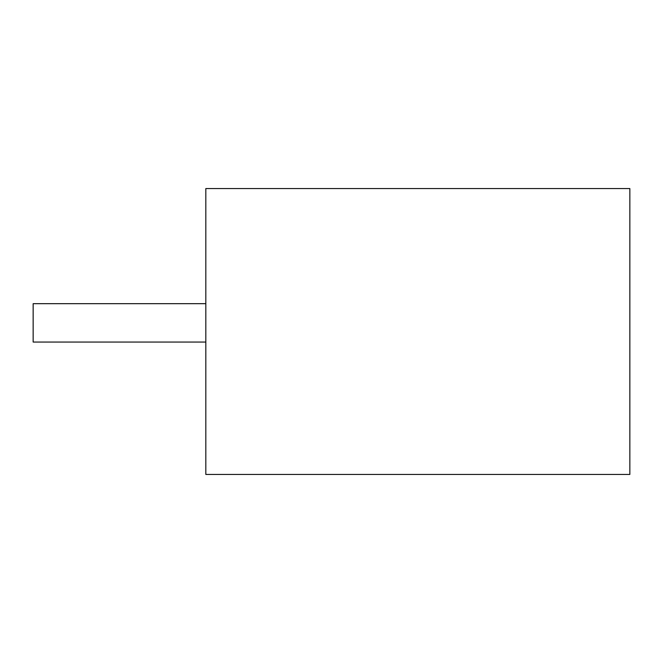 <?xml version="1.0" encoding="UTF-8"?>
<svg xmlns="http://www.w3.org/2000/svg" width="663" height="663" viewBox="0 0 663 663"><rect width="100%" height="100%" fill="white"/><g stroke="black" fill="none" stroke-linecap="round" stroke-linejoin="round"><path stroke-width="0.99" d="M205.828 188.557L629.85 188.557L629.85 474.443L205.828 474.443L205.828 188.557M205.828 303.679L33.15 303.679L33.15 342.05L205.828 342.05"/></g></svg>
